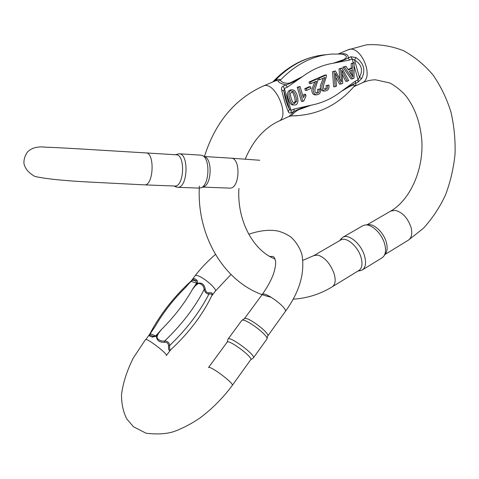 <?xml version="1.0" encoding="UTF-8"?>
<svg xmlns="http://www.w3.org/2000/svg" width="479" height="479" viewBox="0 0 479 479"><rect width="100%" height="100%" fill="white"/><g stroke="black" fill="none" stroke-linecap="round" stroke-linejoin="round"><path stroke-width="0.72" d="M306.285 88.585L310.488 86.717L309.003 86.813L304.806 88.675L305.327 90.411L306.805 90.327L306.285 88.585L304.806 88.675M354.167 62.707L354.041 78.161L352.562 78.831L344.401 67.006L345.982 66.306L348.383 69.94L352.736 68.006L352.706 63.348L354.167 62.707L351.185 63.491L351.209 68.138L348.107 69.515M345.982 66.306L342.88 67.138L351.035 78.939L352.562 78.831M341.988 68.066L348.694 80.58L347.275 81.22L341.856 70.299L342.766 83.262L341.084 84.023L335.318 73.191L336.545 86.076L335.132 86.717L334.061 71.551L335.426 70.952L341.485 81.969L340.563 68.689L341.988 68.066L339.048 68.82L339.719 78.742M342.186 74.227L345.754 81.322L347.275 81.22M335.731 77.257L339.569 84.124L341.084 84.023M335.426 70.952L332.552 71.676L333.624 86.813L335.132 86.717M326.307 74.963L326.498 76.221L323.427 85.813C323.241 88.028 323.906 89.226 325.409 89.405C327.295 89.094 328.007 87.783 327.546 85.472L328.953 85.034C329.45 88.585 328.181 90.567 325.151 90.986C323.169 90.753 322.08 89.351 321.888 86.783C321.313 85.519 325.175 78.059 324.942 77.43L319.595 79.789L319.11 78.131L326.307 74.963L324.81 75.083L317.619 78.245L317.751 78.7M318.02 79.616L319.595 79.789M328.953 85.034L326.043 85.567C326.492 87.37 326.067 88.609 324.774 89.286M323.319 78.143C322.804 79.867 319.637 86.328 320.415 87.268C320.72 89.609 321.804 90.878 323.654 91.07L325.151 90.986M309.057 82.011L309.548 83.669L311.033 83.568L310.536 81.903L309.057 82.011L316.35 78.801L317.834 78.694L318.032 79.957L314.925 89.609C314.733 91.836 315.398 93.04 316.918 93.231C318.84 92.92 319.565 91.597 319.098 89.262L317.607 89.345C318.068 91.178 317.631 92.435 316.29 93.112M319.098 89.262L320.529 88.819L317.607 89.345M314.841 81.891C314.326 83.609 311.116 90.118 311.895 91.064C312.206 93.411 313.29 94.692 315.164 94.896L316.649 94.824C314.643 94.573 313.553 93.16 313.362 90.579C312.793 89.31 316.697 81.795 316.451 81.179L311.033 83.568M297.19 87.226L301.477 101.416L302.944 101.356L298.656 87.13L297.19 87.226L300.046 86.519L303.381 97.602L305.506 94.279L304.033 94.357L302.866 95.884M292.286 89.812L291.118 89.884C288.196 90.28 287.071 92.573 287.729 96.77C288.969 101.973 290.561 104.703 292.513 104.943L293.974 104.895C292.022 104.65 290.424 101.913 289.19 96.698C288.526 92.495 289.651 90.19 292.579 89.801L294.34 90.435C298.471 94.549 299.68 105.925 294.363 104.931M354.101 86.394L354.095 86.4C355.699 82.178 345.868 88.807 341.449 91.291L355.43 81.083L358.058 79.879L359.424 77.406C363.286 70.156 361.669 64.384 354.568 60.085L352.167 58.905L349.502 60.067L333.372 63.21L343.611 59.641C347.748 57.258 347.161 55.396 341.862 54.055L331.821 54.073C313.062 55.498 295.986 64.114 280.586 79.915C280.221 82.125 287.166 84.699 291.184 82.364L302.554 76.556L287.31 87.196L285.993 84.915C281.377 83.879 278.766 82.598 278.167 81.059C277.868 80.274 276.551 80.37 274.21 81.358M287.31 87.196L284.358 88.483L283.885 91.052C284.963 98.47 286.819 104.512 289.448 109.182L291.07 110.398L293.986 109.074L311.122 105.206L299.477 109.44C295.28 110.859 290.753 116.134 291.609 115.894L290.328 116.026M339.581 53.935L341.988 53.72C346.365 53.534 348.449 54.929 348.233 57.899L350.897 56.744L355.861 57.528C363.848 63 365.8 69.982 361.717 78.478L358.035 82.113L355.406 83.316C356.562 84.011 356.101 85.07 354.023 86.483M245.308 159.076C247.08 154.226 252.128 144.323 258.301 137.102C264.486 129.923 271.24 124.648 278.556 121.277L289.106 116.427L294.07 111.373L291.16 112.703C289.699 113.283 288.783 113.014 288.406 111.894C285.891 105.943 283.64 98.62 281.652 89.914C281.167 88.238 281.628 86.998 283.035 86.196L285.993 84.915C292.112 82.819 297.633 80.029 302.554 76.556C312.308 69.371 322.583 64.922 333.372 63.21C338.946 62.096 343.904 60.324 348.233 57.899L349.502 60.067M361.052 257.457C362.771 263.887 362.064 268.216 358.939 270.449L332.354 286.735C335.366 284.574 335.953 280.227 334.126 273.695C330.324 263.594 324.9 257.385 317.852 255.067L313.865 255.582L340.743 240.021C346.167 236.291 357.993 246.278 361.052 257.457M365.651 224.944L368.022 224.717C374.105 223.489 383.727 232.608 386.296 242.236C387.625 247.188 387.355 251.002 385.481 253.69L384.176 255.642M362.268 269.97L382.056 257.822L383.769 256.247C385.781 253.361 386.068 249.254 384.625 243.919C381.847 233.536 371.476 223.693 364.962 225.016L362.765 225.765L342.736 237.339C348.592 233.321 361.31 244.009 364.573 256.02C366.405 262.917 365.639 267.569 362.268 269.97L359.657 270.797M340.755 239.249L342.736 237.339M272.785 81.969L275.245 80.328C277.946 79.215 279.724 79.077 280.586 79.915L278.167 81.059M355.43 81.083L355.406 83.316C350.975 85.214 346.323 87.873 341.449 91.291C332.336 98.399 322.229 103.033 311.122 105.206C305.62 106.506 299.938 108.559 294.07 111.373L293.986 109.074M341.443 54.031L341.988 53.72M274.216 81.358L275.245 80.328C290.567 64.659 307.572 56.115 326.259 54.684M355.861 57.528L354.568 60.085L359.424 77.406L361.717 78.478M288.406 111.894L289.448 109.182L283.885 91.052L281.652 89.914M291.567 91.621C292.843 91.082 295.615 99.099 295.058 101.536L296.519 101.476C297.01 98.063 293.729 89.842 292.37 91.399L290.466 93.429C290.005 96.501 293.25 104.883 294.603 103.332L296.519 101.476M295.058 101.536L293.95 103.177M298.656 87.13L300.046 86.519M305.506 94.279L306.009 95.956L303.836 100.949L302.944 101.356M310.536 81.903L317.834 78.694M320.529 88.819C321.026 92.405 319.733 94.411 316.649 94.824M319.11 78.131L317.619 78.245M327.546 85.472L326.043 85.567M340.563 68.689L339.048 68.82M334.061 71.551L332.552 71.676M351.233 70.341L351.227 74.287M352.754 74.185L352.76 69.659L349.233 71.227L352.927 77.047L352.754 74.185L351.233 74.305M352.706 63.348L351.185 63.491M344.401 67.006L342.88 67.138M352.736 68.006L351.209 68.138M310.488 86.717L311.003 88.459L306.805 90.327M170.686 349.802C169.141 351.46 168.416 350.155 168.506 345.874C168.446 343.395 167.105 342.192 164.483 342.275C159.405 342.503 156.693 340.467 156.34 336.162L152.298 337.126L148.861 335.647L154.98 326.726L150.274 333.42M166.387 355.472L170.74 349.754M150.406 333.564L150.071 335.049L153.082 336.336L155.741 335.929L161.543 329.402C159.13 331.773 157.579 334.456 156.896 337.45C158.459 340.21 161.064 341.377 164.704 340.958C167.692 341.234 169.362 342.736 169.722 345.461C169.404 348.82 169.716 350.275 170.662 349.826C188.846 332.929 202.551 314.895 211.778 295.717C212.341 294.118 211.377 293.591 208.892 294.124C206.617 293.956 205.036 292.424 204.156 289.526C203.701 285.921 201.863 283.879 198.647 283.4C195.911 284.885 193.773 286.981 192.253 289.687L196.641 283.053L195.923 281.035L194.312 279.91L192.959 279.999L190.959 281.389L185.421 287.586L192.947 278.916L194.702 278.73L196.588 279.964C197.582 280.76 197.785 281.88 197.198 283.317L197.144 283.388C201.587 282.245 204.282 284.161 205.228 289.136C205.725 291.741 206.982 292.968 209.012 292.813C212.179 292.424 213.095 293.417 211.748 295.788M211.664 295.962L215.328 291.136L230.938 274.515M244.368 318.751L244.5 318.643C247.218 315.996 270.27 333.282 267.707 336.048L266.971 338.713M227.088 342.245L227.19 342.108C229.022 339.228 253.786 357.831 250.685 359.765L232.339 385.344M227.926 339.449L228.106 339.012C230.106 335.857 256.708 355.837 253.337 357.969L250.673 359.789M253.439 357.825L266.863 339.102C269.611 336.18 244.757 317.541 241.883 320.361L241.632 320.637M149.885 333.917L154.98 326.726C163.147 312.643 173.296 299.597 185.421 287.586L190.169 282.071M168.506 345.874L169.722 345.461C186.678 329.217 199.731 312.104 208.892 294.124L209.012 292.813M164.483 342.275L164.704 340.958C181.739 324.654 194.887 307.506 204.156 289.526L205.228 289.136M196.588 283.125L197.144 283.388L192.253 289.687C184.469 303.464 174.236 316.703 161.543 329.402L156.34 336.162L155.795 335.857M190.528 281.628L190.193 282.041L190.959 281.389L197.198 283.317M152.298 337.126L153.082 336.336L150.071 335.049L148.861 335.647M192.947 278.916L192.744 280.113L195.923 281.035L196.588 279.964M190.905 281.454L195.24 275.557C195.803 275.066 197.18 275.329 199.384 276.353C206.419 279.508 217.46 289.783 215.328 291.136M174.356 186.014L174.985 186.038C184.301 186.439 185.469 154.388 176.122 154.771M203.479 186.816L203.599 186.774C211.802 184.367 212.484 158.489 204.401 156.657L203 155.95M198.779 188.097L200.923 187.798C209.724 185.223 210.467 157.292 201.785 155.346L200.665 155.13M175.386 154.735L179.044 153.777C189.127 153.34 187.888 187.75 177.841 187.313L175.368 186.618M283.035 86.196L284.358 88.483L291.07 110.398L291.16 112.703M358.035 82.113L358.058 79.879L354.137 65.922M353.257 62.791L352.167 58.905L350.897 56.744M353.873 86.663L361.902 82.969C375.219 78.029 360.501 43.427 347.766 49.924L338.461 53.899M278.556 121.277C290.837 116.9 274.671 80.029 263.067 86.118C234.746 99.039 215.197 122.51 204.425 156.531M361.902 82.969C366.477 80.903 371.003 79.843 375.494 79.795L390.002 83.017C396.474 86.717 401.839 91.1 406.096 96.165C415.006 107.955 420.239 122.564 421.783 139.994C423.849 169.776 409.958 200.15 390.678 211.107L394.941 210.323C402.282 212.071 407.641 217.741 411.024 227.321C412.551 233.56 411.647 237.853 408.318 240.195L423.382 228.315C432.262 218.604 439.638 207.497 445.494 194.995C450.416 181.924 453.601 168.273 455.05 154.04C455.475 139.718 454.098 125.678 450.913 111.912C446.721 98.548 440.824 86.328 433.232 75.257C424.723 65.072 414.856 56.911 403.623 50.768C391.768 46.038 379.41 44.05 366.555 44.804L347.766 49.924M297.429 115.744L291.621 115.9L289.124 116.415M293.974 104.895L292.513 104.943M156.286 336.234L150.137 333.6L145.897 339.455C149.011 339.324 168.506 354.688 166.327 355.55M195.145 275.682L195.24 275.557C201.246 267.863 207.97 260.839 215.418 254.487M248.733 234.231C260.091 230.417 269.934 229.381 278.263 231.123C282.921 232.405 287.214 234.441 291.142 237.237C296.124 241.919 299.704 247.613 301.884 254.313C305.171 272.808 299.597 291.945 285.161 311.709C288.867 308.871 264.671 290.765 262.193 294.519L262.061 294.693M145.514 339.533L133.294 358.011C126.845 370.914 122.911 383.206 121.492 394.882C121.534 404.168 123.313 412.215 126.833 419.023L133.497 426.777L146.029 433.214C157.459 434.579 166.949 433.968 174.5 431.375C182.858 428.214 191.163 423.885 199.408 418.377C211.802 409.21 222.753 398.235 232.261 385.451C235.027 384.014 209.958 365.142 208.485 367.543L227.19 342.108M145.909 152.903C154.903 152.478 153.711 185.277 144.748 184.882L174.985 186.038M231.082 158.166C240.997 157.866 239.877 188.552 229.992 188.133L229.321 188.109M274.233 81.352L263.067 86.118M390.678 211.107L367.004 224.813M408.318 240.195L384.924 254.529M275.09 258.995C254.319 251.343 236.818 221.873 238.913 188.439M199.402 186.109C196.139 238.596 227.615 287.729 271.114 297.214M293.058 299.183C307.117 298.333 320.212 294.184 332.354 286.735M302.926 260.307L313.865 255.582M358.017 271.018L360.304 270.713M339.797 240.566L341.156 238.698M354.083 86.418C337.402 105.679 316.577 115.505 291.609 115.894M321.577 55.187C303.363 57.857 287.071 66.797 272.713 81.999M269.485 256.241C273.198 257.187 273.455 254.547 275.485 260.726C276.042 263.684 275.299 268.288 273.264 274.521C270.857 280.868 267.162 287.532 262.193 294.519L244.392 318.715M285.161 311.709L267.719 336.024M228.106 339.012L241.751 320.469M244.5 318.643L241.883 320.361M227.124 342.186L228.028 339.102M149.765 334.067C159.986 314.601 173.643 297.034 190.744 281.359M190.666 281.454L190.193 282.041M146.239 152.939L175.835 154.765M202.761 187.097L229.992 188.133M204.12 156.513L230.776 158.16M45.906 147.221C40.008 146.49 32.47 146.766 27.315 152.178C24.83 156.028 23.71 159.8 23.95 163.477C25.034 168.674 28.698 173.003 34.955 176.464C46.056 178.889 63.958 180.739 88.657 182.02L144.748 184.882M45.703 147.263C52.031 147.053 107.949 150.657 145.628 152.897M231.453 158.202L259.75 160.249M200.354 155.124L179.427 153.813M199.474 188.121L177.841 187.313M174.021 185.996L176.541 187.157M203.599 186.774L200.923 187.798"/></g></svg>
